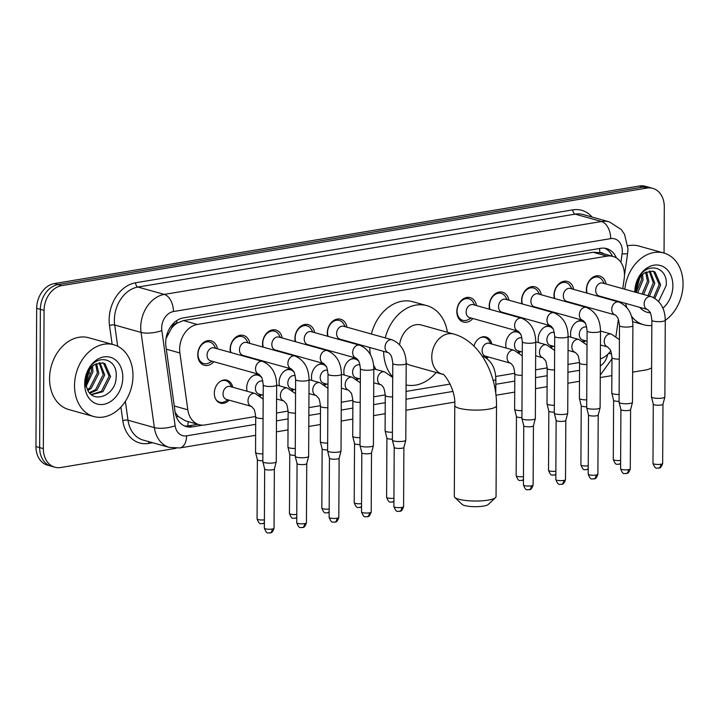 <?xml version="1.0" encoding="UTF-8"?>
<svg xmlns="http://www.w3.org/2000/svg" width="719" height="719" viewBox="0 0 719 719"><rect width="100%" height="100%" fill="white"/><g stroke="black" fill="none" stroke-linecap="round" stroke-linejoin="round"><path stroke-width="1.08" d="M229.136 400.159A11.926 9.122 -74.4 0 1 220.472 403.152A11.926 9.122 -74.4 0 1 214.325 393.23A11.926 9.122 -74.4 0 1 226.889 380.18A11.926 9.122 -74.4 0 1 232.749 387.235M261.518 394.758A11.926 9.122 -74.4 0 1 260.107 396.052M247.129 391.262A11.926 9.122 -74.4 0 1 246.707 387.829A11.926 9.122 -74.4 0 1 259.271 374.788A11.926 9.122 -74.4 0 1 259.82 374.959M293.909 389.356A11.926 9.122 -74.4 0 1 292.489 390.651M279.511 385.86A11.926 9.122 -74.4 0 1 279.098 382.427A11.926 9.122 -74.4 0 1 291.662 369.386A11.926 9.122 -74.4 0 1 292.202 369.557M326.291 383.955A11.926 9.122 -74.4 0 1 324.871 385.249M311.893 380.459A11.926 9.122 -74.4 0 1 311.48 377.026A11.926 9.122 -74.4 0 1 324.044 363.985A11.926 9.122 -74.4 0 1 324.593 364.165M358.673 378.562A11.926 9.122 -74.4 0 1 357.262 379.848M344.284 375.057A11.926 9.122 -74.4 0 1 343.862 371.624A11.926 9.122 -74.4 0 1 356.426 358.583A11.926 9.122 -74.4 0 1 356.975 358.763M488.219 356.957A11.926 9.122 -74.4 0 1 486.799 358.251M520.601 351.555A11.926 9.122 -74.4 0 1 519.181 352.849M506.203 348.059A11.926 9.122 -74.4 0 1 505.79 344.626A11.926 9.122 -74.4 0 1 518.354 331.585A11.926 9.122 -74.4 0 1 518.893 331.756M552.983 346.154A11.926 9.122 -74.4 0 1 551.572 347.448M538.585 342.657A11.926 9.122 -74.4 0 1 538.172 339.224A11.926 9.122 -74.4 0 1 550.736 326.183A11.926 9.122 -74.4 0 1 551.284 326.354M585.365 340.761A11.926 9.122 -74.4 0 1 583.954 342.046M570.976 337.256A11.926 9.122 -74.4 0 1 570.553 333.823A11.926 9.122 -74.4 0 1 583.118 320.782A11.926 9.122 -74.4 0 1 583.666 320.962M213.831 361.72A12.681 9.707 -74.4 0 1 204.286 365.261A12.681 9.707 -74.4 0 1 197.752 354.701A12.681 9.707 -74.4 0 1 211.116 340.824A12.681 9.707 -74.4 0 1 217.444 348.805M230.457 352.445A12.681 9.707 -74.4 0 1 230.143 349.308A12.681 9.707 -74.4 0 1 243.507 335.431A12.681 9.707 -74.4 0 1 249.826 343.403M262.839 347.043A12.681 9.707 -74.4 0 1 262.525 343.907A12.681 9.707 -74.4 0 1 275.889 330.03A12.681 9.707 -74.4 0 1 282.208 338.002M295.23 341.642A12.681 9.707 -74.4 0 1 294.907 338.505A12.681 9.707 -74.4 0 1 308.271 324.629A12.681 9.707 -74.4 0 1 314.598 332.6M327.612 336.24A12.681 9.707 -74.4 0 1 327.289 333.104A12.681 9.707 -74.4 0 1 340.653 319.227A12.681 9.707 -74.4 0 1 346.98 327.199M472.904 318.517A12.681 9.707 -74.4 0 1 463.369 322.058A12.681 9.707 -74.4 0 1 456.835 311.507A12.681 9.707 -74.4 0 1 470.199 297.63A12.681 9.707 -74.4 0 1 476.517 305.602M489.531 309.242A12.681 9.707 -74.4 0 1 489.217 306.105A12.681 9.707 -74.4 0 1 502.581 292.229A12.681 9.707 -74.4 0 1 508.899 300.2M521.922 303.84A12.681 9.707 -74.4 0 1 521.599 300.704A12.681 9.707 -74.4 0 1 534.963 286.827A12.681 9.707 -74.4 0 1 541.29 294.799M554.304 298.439A12.681 9.707 -74.4 0 1 553.99 295.302A12.681 9.707 -74.4 0 1 567.354 281.426A12.681 9.707 -74.4 0 1 573.672 289.398M586.686 293.037A12.681 9.707 -74.4 0 1 586.371 289.901A12.681 9.707 -74.4 0 1 599.736 276.024A12.681 9.707 -74.4 0 1 606.054 283.996M622.78 288.67L624.182 278.882A22.361 17.103 105.6 0 0 624.469 275.044A22.361 17.103 105.6 0 0 612.956 256.431A22.361 17.103 105.6 0 0 607.052 256.144L197.294 324.467A22.361 17.103 105.6 0 0 179.885 352.966L187.83 409.794A22.361 17.103 105.6 0 0 199.1 424.659A22.361 17.103 105.6 0 0 205.005 424.947L255.73 416.49M171.401 328.484A22.361 17.103 -74.4 0 1 177.117 323.101L176.811 323.146A7.451 5.698 105.6 0 0 171.401 328.484L166.008 338.541M175.175 412.454L178.24 416.463L185.214 420.777L199.1 424.659M603.681 253.843A7.451 5.698 105.6 0 0 599.772 252.621L612.956 256.431M599.466 252.675L593.148 252.252L183.39 320.584L177.117 323.101M615.94 336.348L618.367 319.407M620.767 302.726L620.856 302.07M600.365 358.862A22.361 17.103 105.6 0 0 610.665 350.971M276.518 413.021L288.112 411.088M308.9 407.628L320.494 405.687M341.282 402.227L352.885 400.294M373.664 396.825L385.267 394.893M406.055 391.424L450.184 384.063M495.724 376.468L514.804 373.287M535.592 369.827L547.186 367.885M567.974 364.425L579.577 362.484M473.947 346.118A11.926 9.122 -74.4 0 1 485.963 336.986A11.926 9.122 -74.4 0 1 491.823 344.033M176.11 448.288L60.773 467.521A22.361 17.103 -74.4 0 1 54.869 467.233A22.361 17.103 -74.4 0 1 43.347 448.62L44.075 310.392L40.372 309.359A22.361 17.103 -74.4 0 1 58.023 284.607L643.172 187.03A22.361 17.103 -74.4 0 1 649.077 187.326A22.361 17.103 -74.4 0 0 643.172 187.03L58.023 284.607A22.361 17.103 -74.4 0 0 40.372 309.359L39.653 447.586L40.372 309.359L36.678 308.325A22.361 17.103 -74.4 0 1 54.32 283.574L639.47 185.996A22.361 17.103 -74.4 0 1 645.374 186.284L652.771 188.36A22.361 17.103 -74.4 0 1 664.293 206.964L664.05 253.07M54.869 467.233L51.166 466.191A22.361 17.103 -74.4 0 1 39.653 447.586A22.361 17.103 -74.4 0 0 51.166 466.191L47.472 465.157A22.361 17.103 -74.4 0 1 35.95 446.553L36.678 308.325M616.417 257.968A22.361 17.103 105.6 0 0 606.611 248.594A22.361 17.103 105.6 0 0 600.707 248.298L183.336 317.897A22.361 17.103 105.6 0 0 165.936 346.396L175.068 411.744A22.361 17.103 105.6 0 0 186.338 426.61A22.361 17.103 105.6 0 0 192.243 426.897L202.767 425.145M604.724 248.208A22.361 17.103 -74.4 0 1 612.444 256.288M651.612 367.813A22.361 17.103 -74.4 0 1 645.914 369.943L632.648 372.154M44.075 310.392A22.361 17.103 -74.4 0 1 61.726 285.641L646.866 188.063A22.361 17.103 -74.4 0 1 652.771 188.36M611.869 375.624L600.266 377.556M197.86 424.309L188.54 425.864A22.361 17.103 -74.4 0 1 184.522 425.954M624.838 289.254A37.262 28.508 -74.4 0 1 663.853 253.016A37.262 28.508 -74.4 0 1 683.05 284.032A37.262 28.508 -74.4 0 1 665.273 320.341M627.849 245.781A37.262 28.508 -74.4 0 1 638.885 246.042L663.853 253.016M658.622 301.405L666.207 285.524C668.248 266.147 646.237 261.24 638.274 278.657L635.156 292.13M634.769 292.022A24.293 18.586 -74.4 0 1 653.975 265.185A24.293 18.586 -74.4 0 1 672.876 285.731A24.293 18.586 -74.4 0 1 662.873 308.181M650.246 312.81A24.293 18.586 -74.4 0 1 639.748 307.346M635.236 292.157L635.254 291.186C635.929 281.866 639.299 275.656 645.383 272.555A16.843 12.888 -74.4 0 0 635.991 289.82A16.843 12.888 -74.4 0 0 636.144 292.408M653.661 297.567L659.188 284.508L653.634 271.647L652.376 271.045M654.883 298.25L660.653 284.922L655.099 272.061L653.113 271.225L645.383 272.555M647.981 295.716L653.31 282.873L649.221 271.054M649.446 296.129L654.784 283.277L650.039 270.946M642.103 294.08L647.442 281.228L645.689 272.375M643.577 294.484L648.906 281.641L646.615 271.89M636.234 292.435L641.573 279.583L641.411 275.71M637.699 292.849L643.038 279.997L642.579 274.559M639.649 278.289L636.027 291.141M651.836 325.518A37.262 28.508 -74.4 0 1 643.793 324.799A37.262 28.508 -74.4 0 1 631.462 316.225M626.779 307.426A37.262 28.508 -74.4 0 1 625.62 303.4M74.524 385.51A37.262 28.508 -74.4 0 1 113.782 344.743A37.262 28.508 -74.4 0 1 132.979 375.758A37.262 28.508 -74.4 0 1 93.722 416.526A37.262 28.508 -74.4 0 1 74.524 385.51M93.722 416.526L68.754 409.542A37.262 28.508 -74.4 0 1 49.557 378.527A37.262 28.508 -74.4 0 1 88.814 337.768L113.782 344.743M85.912 381.546A16.843 12.888 -74.4 0 0 86.55 386.57C90.657 405.471 115.984 396.313 116.136 377.25C118.177 357.873 96.166 352.966 88.203 370.384L85.076 383.101L85.345 387.002L85.175 382.912C85.858 373.592 89.228 367.382 95.312 364.281A16.843 12.888 -74.4 0 0 85.912 381.546A26.082 8.322 -8 0 0 86.415 382.068M122.805 377.457A24.293 18.586 -74.4 0 1 103.626 404.348A24.293 18.586 -74.4 0 1 84.689 383.811A24.293 18.586 -74.4 0 1 103.878 356.921A24.293 18.586 -74.4 0 1 122.805 377.457M91.304 394.506L101.451 391.307L109.117 376.235L103.563 363.374L102.296 362.771M91.547 394.704L102.925 391.711L110.582 376.648L105.028 363.787L103.042 362.951L95.312 364.281M89.489 392.655L95.582 389.662L103.239 374.599L99.15 362.78M89.983 393.239L97.047 390.075L104.713 375.003L99.968 362.664M87.565 389.482L89.713 388.026L97.371 372.954L95.618 364.102M88.024 390.417L91.178 388.431L98.836 373.368L96.544 363.616M86.082 384.252L91.493 371.31L91.34 367.436M86.379 385.86L92.967 371.723L92.508 366.286M89.578 370.015L85.947 382.868M495.517 497.62L488.21 504.495A13.418 2.912 -179.7 0 1 483.456 506.104A13.418 2.912 -179.7 0 1 462.056 504.361L454.821 497.404A20.869 4.53 0.3 0 0 488.12 500.118A20.869 4.53 0.3 0 0 495.517 497.62A20.869 4.53 0.3 0 0 496.047 496.613L496.523 405.669A20.869 4.53 -179.7 0 1 488.596 409.183A20.869 4.53 -179.7 0 1 466.55 409.596A20.869 4.53 -179.7 0 1 454.785 405.453L454.309 496.398A20.869 4.53 0.3 0 0 454.821 497.404M406.199 363.293A20.869 15.962 105.6 0 0 410.154 365.207L442.482 374.24A20.869 15.962 105.6 0 1 431.768 356.885A20.869 15.962 105.6 0 1 448.243 333.787A20.869 15.962 105.6 0 1 453.761 334.056L421.388 325.015A20.869 15.962 105.6 0 0 399.62 344.689M385.249 337.894A40.992 31.357 -74.4 0 1 426.807 305.629A40.992 31.357 -74.4 0 1 447.389 332.277M371.381 334.02A40.992 31.357 -74.4 0 1 412.94 301.755L426.807 305.629M436.145 372.478A40.992 31.357 -74.4 0 1 406.082 384.926M392.709 376.999A40.992 31.357 -74.4 0 1 383.631 351.375M376.019 369.476A40.992 31.357 -74.4 0 1 373.61 365.162M370.384 354.647A40.992 31.357 -74.4 0 1 369.755 347.502M604.373 283.529L602.711 280.689A11.18 8.556 105.6 0 0 598.406 277.219A11.18 8.556 105.6 0 0 586.623 289.442A11.18 8.556 105.6 0 0 587.162 293.172M602.747 283.07A6.705 5.132 105.6 0 0 595.683 290.413A6.705 5.132 105.6 0 0 599.134 295.994L647.594 309.538A6.705 5.132 105.6 0 1 644.134 303.957A6.705 5.132 105.6 0 1 649.104 296.596A6.705 5.132 105.6 0 1 651.207 296.614L602.747 283.07M651.863 320.18A6.705 1.456 -179.7 0 0 655.458 321.492A6.705 1.456 -179.7 0 0 662.388 321.429A6.705 1.456 -179.7 0 0 662.729 321.375A6.705 1.456 -179.7 0 0 665.273 320.252L664.877 396.933A6.705 1.456 -179.7 0 1 664.868 397.014A6.705 1.456 -179.7 0 1 662.325 398.056A6.705 1.456 -179.7 0 1 652.906 397.769A6.705 1.456 -179.7 0 1 651.468 396.942A6.705 1.456 -179.7 0 1 651.459 396.861L651.863 320.18C651.162 314.904 650.47 312.163 649.787 311.956L647.594 309.538M662.666 463.413C660.536 469.687 658.586 467.602 658.613 468.168A4.844 2.939 -99.5 0 0 660.824 464.231A4.844 1.052 -179.7 0 0 662.666 463.413L662.972 404.222A4.844 1.052 -179.7 0 1 662.963 404.258A4.844 1.052 -179.7 0 1 661.138 405.013A4.844 1.052 -179.7 0 1 654.326 404.806A4.844 1.052 -179.7 0 1 653.292 404.204A4.844 1.052 -179.7 0 1 653.283 404.141M571.991 288.93L570.32 286.09A11.18 8.556 105.6 0 0 566.024 282.621A11.18 8.556 105.6 0 0 554.241 294.844A11.18 8.556 105.6 0 0 554.771 298.574M570.365 288.472A6.705 5.132 105.6 0 0 563.301 295.815A6.705 5.132 105.6 0 0 566.752 301.396L615.203 314.94A6.705 5.132 105.6 0 1 611.752 309.359A6.705 5.132 105.6 0 1 616.713 301.998A6.705 5.132 105.6 0 1 618.816 302.016L570.365 288.472M619.472 325.581A6.705 1.456 -179.7 0 0 623.067 326.893A6.705 1.456 -179.7 0 0 630.006 326.83A6.705 1.456 -179.7 0 0 630.347 326.777A6.705 1.456 -179.7 0 0 632.891 325.653L632.486 402.334A6.705 1.456 -179.7 0 1 632.477 402.415A6.705 1.456 -179.7 0 1 629.943 403.458A6.705 1.456 -179.7 0 1 620.524 403.17A6.705 1.456 -179.7 0 1 619.086 402.343A6.705 1.456 -179.7 0 1 619.077 402.263L619.472 325.581C618.358 316.054 616.965 317.385 616.183 315.686L615.203 314.94M628.442 469.633A4.844 1.052 -179.7 0 0 630.275 468.815L630.59 409.623A4.844 1.052 -179.7 0 1 630.581 409.65A4.844 1.052 -179.7 0 1 628.748 410.414A4.844 1.052 -179.7 0 1 621.944 410.207A4.844 1.052 -179.7 0 1 620.91 409.605A4.844 1.052 -179.7 0 1 620.901 409.542L620.587 468.77C623.418 475.951 624.443 472.787 626.231 473.569A4.844 2.939 -99.5 0 0 628.442 469.633A4.844 1.052 -179.7 0 1 623.319 469.732A4.844 1.052 -179.7 0 1 620.587 468.77M539.61 294.332L537.938 291.492A11.18 8.556 105.6 0 0 533.633 288.013A11.18 8.556 105.6 0 0 521.859 300.245A11.18 8.556 105.6 0 0 522.389 303.966M537.983 293.873A6.705 5.132 105.6 0 0 530.91 301.216A6.705 5.132 105.6 0 0 534.37 306.797L582.821 320.341A6.705 5.132 105.6 0 1 579.37 314.76A6.705 5.132 105.6 0 1 584.331 307.399A6.705 5.132 105.6 0 1 586.434 307.417L537.983 293.873M587.09 330.983A6.705 1.456 -179.7 0 0 590.685 332.286A6.705 1.456 -179.7 0 0 597.624 332.232A6.705 1.456 -179.7 0 0 597.956 332.178A6.705 1.456 -179.7 0 0 600.509 331.046L600.104 407.727A6.705 1.456 -179.7 0 1 600.095 407.808A6.705 1.456 -179.7 0 1 597.561 408.859A6.705 1.456 -179.7 0 1 588.133 408.572A6.705 1.456 -179.7 0 1 586.704 407.745A6.705 1.456 -179.7 0 1 586.686 407.664L587.09 330.983C585.976 321.447 584.574 322.786 583.792 321.087L582.821 320.341M598.208 414.998A4.844 1.052 -179.7 0 1 598.199 415.052A4.844 1.052 -179.7 0 1 596.366 415.807A4.844 1.052 -179.7 0 1 589.562 415.609A4.844 1.052 -179.7 0 1 588.519 415.007A4.844 1.052 -179.7 0 1 588.519 414.944L588.205 474.163C591.036 481.353 592.052 478.189 593.849 478.971A4.844 2.939 -99.5 0 0 596.051 475.034A4.844 1.052 -179.7 0 1 590.937 475.124A4.844 1.052 -179.7 0 1 588.205 474.163M507.219 299.733L505.556 296.884A11.18 8.556 105.6 0 0 501.251 293.415A11.18 8.556 105.6 0 0 489.468 305.647A11.18 8.556 105.6 0 0 490.007 309.368M505.592 299.275A6.705 5.132 105.6 0 0 498.528 306.609A6.705 5.132 105.6 0 0 501.988 312.199L550.439 325.743A6.705 5.132 105.6 0 1 546.979 320.153A6.705 5.132 105.6 0 1 551.949 312.801A6.705 5.132 105.6 0 1 554.052 312.819L505.592 299.275M554.709 336.384A6.705 1.456 -179.7 0 0 558.304 337.687A6.705 1.456 -179.7 0 0 565.233 337.633A6.705 1.456 -179.7 0 0 565.574 337.579A6.705 1.456 -179.7 0 0 568.127 336.447L567.722 413.128A6.705 1.456 -179.7 0 1 567.713 413.209A6.705 1.456 -179.7 0 1 565.17 414.261A6.705 1.456 -179.7 0 1 555.751 413.973A6.705 1.456 -179.7 0 1 554.313 413.146A6.705 1.456 -179.7 0 1 554.304 413.057L554.709 336.384C553.594 326.848 552.192 328.188 551.41 326.489L550.439 325.743M565.817 420.399A4.844 1.052 -179.7 0 1 565.808 420.453A4.844 1.052 -179.7 0 1 563.984 421.208A4.844 1.052 -179.7 0 1 557.171 421.001A4.844 1.052 -179.7 0 1 556.138 420.408A4.844 1.052 -179.7 0 1 556.129 420.345M474.837 305.135L473.165 302.286A11.18 8.556 105.6 0 0 468.869 298.816A11.18 8.556 105.6 0 0 457.086 311.048A11.18 8.556 105.6 0 0 462.847 320.35A11.18 8.556 105.6 0 0 468.321 319.613L471.224 318.05M473.21 304.676A6.705 5.132 105.6 0 0 466.146 312.01A6.705 5.132 105.6 0 0 469.597 317.6L518.057 331.144A6.705 5.132 105.6 0 1 514.597 325.554A6.705 5.132 105.6 0 1 519.567 318.202A6.705 5.132 105.6 0 1 521.661 318.22L473.21 304.676M522.327 341.777A6.705 1.456 -179.7 0 0 525.913 343.089A6.705 1.456 -179.7 0 0 532.851 343.035A6.705 1.456 -179.7 0 0 533.192 342.981A6.705 1.456 -179.7 0 0 535.736 341.849L535.34 418.53A6.705 1.456 -179.7 0 1 535.322 418.611A6.705 1.456 -179.7 0 1 532.788 419.662A6.705 1.456 -179.7 0 1 523.369 419.375A6.705 1.456 -179.7 0 1 521.931 418.539A6.705 1.456 -179.7 0 1 521.922 418.458L522.327 341.777C521.617 336.51 520.933 333.769 520.25 333.553L518.048 331.135M533.435 425.801A4.844 1.052 -179.7 0 1 533.426 425.855A4.844 1.052 -179.7 0 1 531.593 426.61A4.844 1.052 -179.7 0 1 524.789 426.403A4.844 1.052 -179.7 0 1 523.756 425.801A4.844 1.052 -179.7 0 1 523.747 425.747M345.3 326.732L343.628 323.892A11.18 8.556 105.6 0 0 339.323 320.422A11.18 8.556 105.6 0 0 327.549 332.645A11.18 8.556 105.6 0 0 328.08 336.375M343.673 326.273A6.705 5.132 105.6 0 0 336.609 333.616A6.705 5.132 105.6 0 0 340.06 339.197L388.512 352.741A6.705 5.132 105.6 0 1 385.06 347.16A6.705 5.132 105.6 0 1 390.022 339.799A6.705 5.132 105.6 0 1 392.125 339.817L343.673 326.273M392.781 363.383A6.705 1.456 -179.7 0 0 396.376 364.695A6.705 1.456 -179.7 0 0 403.314 364.632A6.705 1.456 -179.7 0 0 403.656 364.578A6.705 1.456 -179.7 0 0 406.199 363.454L405.795 440.136A6.705 1.456 -179.7 0 1 405.786 440.217A6.705 1.456 -179.7 0 1 403.251 441.259A6.705 1.456 -179.7 0 1 393.832 440.972A6.705 1.456 -179.7 0 1 392.394 440.145A6.705 1.456 -179.7 0 1 392.385 440.064L392.781 363.383C391.666 353.856 390.273 355.186 389.491 353.487L388.512 352.741M403.898 447.398A4.844 1.052 -179.7 0 1 403.889 447.461A4.844 1.052 -179.7 0 1 402.056 448.216A4.844 1.052 -179.7 0 1 395.252 448.009A4.844 1.052 -179.7 0 1 394.219 447.407A4.844 1.052 -179.7 0 1 394.21 447.344M312.909 332.133L311.246 329.293A11.18 8.556 105.6 0 0 306.941 325.815A11.18 8.556 105.6 0 0 295.167 338.047A11.18 8.556 105.6 0 0 295.698 341.768M311.291 331.675A6.705 5.132 105.6 0 0 304.218 339.017A6.705 5.132 105.6 0 0 307.678 344.599L356.13 358.143A6.705 5.132 105.6 0 1 352.678 352.562A6.705 5.132 105.6 0 1 357.64 345.201A6.705 5.132 105.6 0 1 359.743 345.219L311.291 331.675M360.399 368.784A6.705 1.456 -179.7 0 0 363.994 370.087A6.705 1.456 -179.7 0 0 370.932 370.033A6.705 1.456 -179.7 0 0 371.265 369.979A6.705 1.456 -179.7 0 0 373.817 368.856L373.413 445.528A6.705 1.456 -179.7 0 1 373.404 445.609A6.705 1.456 -179.7 0 1 370.869 446.661A6.705 1.456 -179.7 0 1 361.441 446.373A6.705 1.456 -179.7 0 1 360.003 445.546A6.705 1.456 -179.7 0 1 359.994 445.465L360.399 368.784C359.284 359.248 357.882 360.587 357.1 358.889L356.13 358.143M371.507 452.799A4.844 1.052 -179.7 0 1 371.507 452.853A4.844 1.052 -179.7 0 1 369.674 453.617A4.844 1.052 -179.7 0 1 362.87 453.41A4.844 1.052 -179.7 0 1 361.828 452.808A4.844 1.052 -179.7 0 1 361.819 452.745M280.527 337.535L278.864 334.686A11.18 8.556 105.6 0 0 274.559 331.216A11.18 8.556 105.6 0 0 262.777 343.448A11.18 8.556 105.6 0 0 263.316 347.169M278.9 337.076A6.705 5.132 105.6 0 0 271.836 344.419A6.705 5.132 105.6 0 0 275.287 350L323.748 363.544A6.705 5.132 105.6 0 1 320.288 357.963A6.705 5.132 105.6 0 1 325.258 350.602A6.705 5.132 105.6 0 1 327.361 350.62L278.9 337.076M328.017 374.186A6.705 1.456 -179.7 0 0 331.612 375.489A6.705 1.456 -179.7 0 0 338.541 375.435A6.705 1.456 -179.7 0 0 338.883 375.381A6.705 1.456 -179.7 0 0 341.426 374.248L341.031 450.93A6.705 1.456 -179.7 0 1 341.022 451.011A6.705 1.456 -179.7 0 1 338.478 452.062A6.705 1.456 -179.7 0 1 329.059 451.775A6.705 1.456 -179.7 0 1 327.621 450.948A6.705 1.456 -179.7 0 1 327.612 450.867L328.017 374.186C327.316 368.91 326.624 366.169 325.941 365.953L323.748 363.544M339.125 458.201A4.844 1.052 -179.7 0 1 339.116 458.255A4.844 1.052 -179.7 0 1 337.292 459.01A4.844 1.052 -179.7 0 1 330.479 458.803A4.844 1.052 -179.7 0 1 329.446 458.21A4.844 1.052 -179.7 0 1 329.437 458.147M248.145 342.936L246.473 340.087A11.18 8.556 105.6 0 0 242.177 336.618A11.18 8.556 105.6 0 0 230.395 348.85A11.18 8.556 105.6 0 0 230.925 352.571M246.518 342.478A6.705 5.132 105.6 0 0 239.454 349.811A6.705 5.132 105.6 0 0 242.905 355.402L291.357 368.946A6.705 5.132 105.6 0 1 287.906 363.356A6.705 5.132 105.6 0 1 292.867 356.004A6.705 5.132 105.6 0 1 294.97 356.022L246.518 342.478M295.626 379.578A6.705 1.456 -179.7 0 0 299.221 380.89A6.705 1.456 -179.7 0 0 306.159 380.836A6.705 1.456 -179.7 0 0 306.501 380.782A6.705 1.456 -179.7 0 0 309.044 379.65L308.64 456.331A6.705 1.456 -179.7 0 1 308.631 456.412A6.705 1.456 -179.7 0 1 306.096 457.464A6.705 1.456 -179.7 0 1 296.677 457.176A6.705 1.456 -179.7 0 1 295.239 456.34A6.705 1.456 -179.7 0 1 295.23 456.259L295.626 379.578C294.925 374.311 294.233 371.57 293.559 371.355L291.357 368.946M306.429 522.821C304.308 529.094 302.348 527.009 302.384 527.575A4.844 2.939 -99.5 0 0 304.595 523.63A4.844 1.052 -179.7 0 0 306.429 522.821L306.743 463.629A4.844 1.052 -179.7 0 1 306.734 463.656A4.844 1.052 -179.7 0 1 304.901 464.411A4.844 1.052 -179.7 0 1 298.097 464.204A4.844 1.052 -179.7 0 1 297.064 463.602A4.844 1.052 -179.7 0 1 297.055 463.548M215.763 348.329L214.091 345.488A11.18 8.556 105.6 0 0 209.786 342.019A11.18 8.556 105.6 0 0 198.013 354.251A11.18 8.556 105.6 0 0 203.774 363.553A11.18 8.556 105.6 0 0 209.247 362.816L212.15 361.253M214.136 347.879A6.705 5.132 105.6 0 0 207.063 355.213A6.705 5.132 105.6 0 0 210.523 360.794L258.975 374.338A6.705 5.132 105.6 0 1 255.524 368.757A6.705 5.132 105.6 0 1 260.485 361.405A6.705 5.132 105.6 0 1 262.588 361.423L214.136 347.879M263.244 384.98A6.705 1.456 -179.7 0 0 266.839 386.292A6.705 1.456 -179.7 0 0 273.777 386.229A6.705 1.456 -179.7 0 0 274.11 386.184A6.705 1.456 -179.7 0 0 276.662 385.051L276.258 461.733A6.705 1.456 -179.7 0 1 276.249 461.814A6.705 1.456 -179.7 0 1 273.714 462.865A6.705 1.456 -179.7 0 1 264.286 462.578A6.705 1.456 -179.7 0 1 262.857 461.742A6.705 1.456 -179.7 0 1 262.839 461.661L263.244 384.98C262.543 379.713 261.851 376.963 261.177 376.756L258.975 374.338M272.204 529.031A4.844 1.052 -179.7 0 0 274.047 528.222L274.361 469.031A4.844 1.052 -179.7 0 1 274.352 469.058A4.844 1.052 -179.7 0 1 272.519 469.813A4.844 1.052 -179.7 0 1 265.715 469.606A4.844 1.052 -179.7 0 1 264.673 469.004A4.844 1.052 -179.7 0 1 264.673 468.95L264.358 528.168C267.189 535.358 268.205 532.186 270.002 532.977A4.844 2.939 -99.5 0 0 272.204 529.031A4.844 1.052 -179.7 0 1 267.091 529.13A4.844 1.052 -179.7 0 1 264.358 528.168M585.392 323.433A11.18 8.556 105.6 0 0 581.995 321.24A11.18 8.556 105.6 0 0 576.89 321.788M586.686 327.199L586.345 327.1A6.705 5.132 105.6 0 0 579.271 334.434A6.705 5.132 105.6 0 0 582.732 340.015L587.037 341.219M619.113 394.479A6.705 1.456 -179.7 0 1 613.226 393.904A6.705 1.456 -179.7 0 1 611.788 393.077A6.705 1.456 -179.7 0 1 611.779 392.996L611.968 357.64C611.267 352.364 610.575 349.623 609.892 349.416L607.699 346.998A6.705 5.132 105.6 0 1 604.239 341.417A6.705 5.132 105.6 0 1 609.209 334.056A6.705 5.132 105.6 0 1 611.312 334.074L600.509 331.055C600.221 319.29 595.53 311.408 586.434 307.417M619.077 401.355A4.844 1.052 -179.7 0 1 614.646 400.941A4.844 1.052 -179.7 0 1 613.613 400.339A4.844 1.052 -179.7 0 1 613.604 400.276M553.001 328.835A11.18 8.556 105.6 0 0 549.613 326.642A11.18 8.556 105.6 0 0 544.508 327.19M554.304 332.6L553.954 332.502A6.705 5.132 105.6 0 0 546.889 339.835A6.705 5.132 105.6 0 0 550.341 345.417L554.655 346.621M586.731 399.881A6.705 1.456 -179.7 0 1 580.844 399.306A6.705 1.456 -179.7 0 1 579.406 398.479A6.705 1.456 -179.7 0 1 579.397 398.398L579.577 363.041C578.876 357.765 578.184 355.024 577.51 354.809L575.308 352.4A6.705 5.132 105.6 0 1 571.857 346.819A6.705 5.132 105.6 0 1 576.818 339.458A6.705 5.132 105.6 0 1 578.921 339.476L568.127 336.456C567.839 324.682 563.148 316.809 554.052 312.819M586.695 406.756A4.844 1.052 -179.7 0 1 582.264 406.343A4.844 1.052 -179.7 0 1 581.231 405.741A4.844 1.052 -179.7 0 1 581.222 405.678L580.907 464.896C583.738 472.086 584.763 468.923 586.551 469.705A4.844 2.939 -99.5 0 0 588.232 468.258M520.619 334.236A11.18 8.556 105.6 0 0 517.231 332.043A11.18 8.556 105.6 0 0 512.126 332.582M521.922 337.993L521.572 337.903A6.705 5.132 105.6 0 0 514.507 345.237A6.705 5.132 105.6 0 0 517.959 350.818L522.273 352.022M554.349 405.282A6.705 1.456 -179.7 0 1 548.453 404.707A6.705 1.456 -179.7 0 1 547.024 403.88A6.705 1.456 -179.7 0 1 547.006 403.799L547.195 368.434C546.494 363.167 545.802 360.426 545.119 360.21L542.926 357.801A6.705 5.132 105.6 0 1 539.475 352.211A6.705 5.132 105.6 0 1 544.436 344.859A6.705 5.132 105.6 0 1 546.539 344.877L535.736 341.858C535.457 330.084 530.766 322.211 521.661 318.22M554.313 412.149A4.844 1.052 -179.7 0 1 549.882 411.735A4.844 1.052 -179.7 0 1 548.84 411.142A4.844 1.052 -179.7 0 1 548.84 411.079L548.525 470.298C551.356 477.488 552.372 474.324 554.169 475.106A4.844 2.939 -99.5 0 0 555.85 473.659M490.816 343.754L489.145 340.914A11.18 8.556 105.6 0 0 484.84 337.445A11.18 8.556 105.6 0 0 479.744 337.984M489.19 343.296A6.705 5.132 105.6 0 0 482.116 350.638A6.705 5.132 105.6 0 0 485.577 356.22L510.544 363.194A6.705 5.132 105.6 0 1 507.084 357.613A6.705 5.132 105.6 0 1 512.054 350.261A6.705 5.132 105.6 0 1 514.157 350.279L489.19 343.296M521.958 410.684A6.705 1.456 -179.7 0 1 516.071 410.109A6.705 1.456 -179.7 0 1 514.633 409.273A6.705 1.456 -179.7 0 1 514.624 409.192L514.813 373.835C513.69 364.308 512.296 365.647 511.515 363.949L510.544 363.194M521.922 417.55A4.844 1.052 -179.7 0 1 517.491 417.137A4.844 1.052 -179.7 0 1 516.458 416.544A4.844 1.052 -179.7 0 1 516.449 416.481M358.691 361.244A11.18 8.556 105.6 0 0 355.303 359.042A11.18 8.556 105.6 0 0 350.198 359.59M359.994 365L359.644 364.901A6.705 5.132 105.6 0 0 352.58 372.235A6.705 5.132 105.6 0 0 356.04 377.817L360.345 379.021M392.421 432.281A6.705 1.456 -179.7 0 1 386.534 431.706A6.705 1.456 -179.7 0 1 385.096 430.879A6.705 1.456 -179.7 0 1 385.087 430.798L385.276 395.441C384.153 385.914 382.76 387.244 381.978 385.546L381.007 384.8A6.705 5.132 105.6 0 1 377.547 379.219A6.705 5.132 105.6 0 1 382.517 371.858A6.705 5.132 105.6 0 1 384.611 371.876L373.817 368.856C373.529 357.091 368.838 349.209 359.743 345.219M392.385 439.156A4.844 1.052 -179.7 0 1 387.954 438.743A4.844 1.052 -179.7 0 1 386.921 438.141A4.844 1.052 -179.7 0 1 386.912 438.078L386.606 497.305C389.428 504.495 390.453 501.323 392.241 502.105A4.844 2.939 -99.5 0 0 393.931 500.658M326.309 366.636A11.18 8.556 105.6 0 0 322.921 364.443A11.18 8.556 105.6 0 0 317.816 364.991M327.612 370.402L327.262 370.303A6.705 5.132 105.6 0 0 320.198 377.637A6.705 5.132 105.6 0 0 323.649 383.218L327.963 384.422M360.039 437.682A6.705 1.456 -179.7 0 1 354.152 437.107A6.705 1.456 -179.7 0 1 352.714 436.28A6.705 1.456 -179.7 0 1 352.705 436.199L352.885 400.843C352.184 395.567 351.492 392.826 350.818 392.619L348.616 390.201A6.705 5.132 105.6 0 1 345.165 384.62A6.705 5.132 105.6 0 1 350.126 377.259A6.705 5.132 105.6 0 1 352.229 377.277L341.426 374.257C341.148 362.484 336.456 354.611 327.361 350.62M360.003 444.558A4.844 1.052 -179.7 0 1 355.572 444.144A4.844 1.052 -179.7 0 1 354.539 443.542A4.844 1.052 -179.7 0 1 354.53 443.479M293.927 372.038A11.18 8.556 105.6 0 0 290.53 369.845A11.18 8.556 105.6 0 0 285.434 370.384M295.23 375.794L294.88 375.704A6.705 5.132 105.6 0 0 287.816 383.038A6.705 5.132 105.6 0 0 291.267 388.62L295.572 389.824M327.657 443.084A6.705 1.456 -179.7 0 1 321.761 442.509A6.705 1.456 -179.7 0 1 320.323 441.682A6.705 1.456 -179.7 0 1 320.315 441.601L320.503 406.244C319.802 400.968 319.11 398.227 318.427 398.011L316.234 395.603A6.705 5.132 105.6 0 1 312.783 390.013A6.705 5.132 105.6 0 1 317.744 382.661A6.705 5.132 105.6 0 1 319.847 382.679L309.044 379.659M327.621 449.95A4.844 1.052 -179.7 0 1 323.191 449.546A4.844 1.052 -179.7 0 1 322.148 448.944A4.844 1.052 -179.7 0 1 322.139 448.881M261.545 377.439A11.18 8.556 105.6 0 0 258.148 375.246A11.18 8.556 105.6 0 0 253.043 375.785M262.839 381.196L262.498 381.097A6.705 5.132 105.6 0 0 255.425 388.44A6.705 5.132 105.6 0 0 258.885 394.021L263.19 395.225M295.266 448.485A6.705 1.456 -179.7 0 1 289.38 447.91A6.705 1.456 -179.7 0 1 287.942 447.074A6.705 1.456 -179.7 0 1 287.933 446.993L288.121 411.636C287.42 406.37 286.728 403.629 286.045 403.413L283.852 401.004A6.705 5.132 105.6 0 1 280.392 395.414A6.705 5.132 105.6 0 1 285.362 388.062A6.705 5.132 105.6 0 1 287.456 388.08L276.662 385.06C276.375 373.287 271.683 365.414 262.588 361.423M295.23 455.352A4.844 1.052 -179.7 0 1 290.8 454.938A4.844 1.052 -179.7 0 1 289.766 454.345A4.844 1.052 -179.7 0 1 289.757 454.282M231.734 386.957L230.071 384.117A11.18 8.556 105.6 0 0 225.766 380.648A11.18 8.556 105.6 0 0 220.661 381.187M230.107 386.498A6.705 5.132 105.6 0 0 223.043 393.841A6.705 5.132 105.6 0 0 226.494 399.422L251.461 406.397A6.705 5.132 105.6 0 1 248.01 400.816A6.705 5.132 105.6 0 1 252.971 393.464A6.705 5.132 105.6 0 1 255.074 393.482L230.107 386.498M262.884 453.887A6.705 1.456 -179.7 0 1 256.998 453.312A6.705 1.456 -179.7 0 1 255.56 452.476A6.705 1.456 -179.7 0 1 255.551 452.395L255.73 417.038C255.029 411.762 254.337 409.021 253.663 408.814L251.461 406.397M262.848 460.753A4.844 1.052 -179.7 0 1 258.418 460.34A4.844 1.052 -179.7 0 1 257.384 459.738A4.844 1.052 -179.7 0 1 257.375 459.684M215.664 399.063A11.18 8.556 105.6 0 0 219.744 402.182A11.18 8.556 105.6 0 0 225.227 401.445L228.121 399.872M167.105 333.949A22.361 7.136 -8 0 0 168.174 333.634M599.772 252.621A22.361 13.562 -99.5 0 0 599.556 248.495M187.677 425.981A22.361 13.562 -99.5 0 0 188.207 421.613M176.407 416.939A22.361 7.136 -8 0 0 178.24 416.463M176.811 323.146A22.361 13.562 -99.5 0 0 176.73 320.602M593.148 252.252L607.052 256.144M174.259 406.001L187.83 409.794M166.323 349.173L179.885 352.966M183.39 320.584L197.294 324.467M88.967 370.609L89.345 373.314M54.32 283.574L61.726 285.641M639.47 185.996L646.866 188.063M35.95 446.553L43.347 448.62M620.892 262.318L622.115 253.798A14.91 11.405 105.6 0 0 622.303 251.237A14.91 11.405 105.6 0 0 610.692 238.636L173.441 311.552A14.91 11.405 105.6 0 0 161.667 328.053A14.91 11.405 105.6 0 0 161.838 330.551L175.139 425.738A14.91 11.405 105.6 0 0 186.589 435.84L255.694 424.318M175.139 425.738A14.91 4.754 -8 0 1 154.36 427.598L128.009 420.229A29.812 22.801 105.6 0 0 143.036 440.046L169.387 447.416A29.812 22.801 -74.4 0 1 154.36 427.598L141.059 332.412A29.812 22.801 -74.4 0 1 140.735 327.415A29.812 22.801 -74.4 0 1 164.265 294.413L601.515 221.506A29.812 22.801 -74.4 0 1 609.388 221.892L583.037 214.523A29.812 22.801 105.6 0 0 575.164 214.136L137.913 287.052A29.812 22.801 105.6 0 0 114.375 320.054A29.812 22.801 105.6 0 0 114.707 325.042L117.673 346.243M112.137 344.284L109.513 325.509A33.541 25.659 -74.4 0 1 135.621 282.765L572.872 209.849A3.73 2.256 -99.5 0 0 575.164 214.136L601.515 221.506A14.91 9.041 80.5 0 1 610.692 238.636M109.513 325.509A3.73 1.186 172 0 1 114.707 325.042L141.059 332.412A14.91 4.754 -8 0 0 161.838 330.551M572.872 209.849A33.541 25.659 -74.4 0 1 592.043 217.039M152.68 442.742L148.581 443.425A33.541 25.659 -74.4 0 1 122.814 420.696L120.909 407.053M173.441 311.552A14.91 9.041 80.5 0 0 164.265 294.413L137.913 287.052A3.73 2.256 -99.5 0 1 135.621 282.765M125.367 401.319L128.009 420.229A3.73 1.186 172 0 0 122.814 420.696M276.473 420.849L288.076 418.916M308.855 415.447L320.467 413.515M341.246 410.046L352.849 408.113M373.628 404.644L385.231 402.712M406.01 399.252L452.889 391.433M495.813 384.27L514.777 381.115M535.547 377.646L547.159 375.713M567.938 372.244L579.541 370.312M600.32 365.917A14.91 11.405 105.6 0 0 607.645 354.44M148.905 441.691A3.73 2.256 -99.5 0 0 148.581 443.425M186.589 435.84A14.91 9.041 80.5 0 1 179.795 447.955L255.64 435.31M608.472 353.622A14.91 1.618 8.2 0 0 611.51 353.622M622.115 253.798A14.91 1.618 8.2 0 0 627.624 253.331L624.469 275.287M188.54 425.864L192.243 426.897M660.824 464.231A4.844 1.052 -179.7 0 1 655.71 464.33A4.844 1.052 -179.7 0 1 652.978 463.369L653.283 404.177M593.849 478.971C593.813 478.405 595.772 480.49 597.893 474.216A4.844 1.052 -179.7 0 1 596.051 475.034M555.823 479.564C558.645 486.754 559.67 483.581 561.458 484.372C561.431 483.806 563.381 485.891 565.511 479.618A4.844 1.052 -179.7 0 1 563.669 480.436A4.844 1.052 -179.7 0 1 558.555 480.526A4.844 1.052 -179.7 0 1 555.823 479.564L556.129 420.372L554.313 413.146M561.458 484.372A4.844 2.939 -99.5 0 0 563.669 480.436M523.432 484.966C526.263 492.156 527.288 488.983 529.076 489.774C529.04 489.208 530.999 491.293 533.121 485.019A4.844 1.052 -179.7 0 1 531.287 485.828A4.844 1.052 -179.7 0 1 526.164 485.927A4.844 1.052 -179.7 0 1 523.432 484.966L523.747 425.774L521.931 418.539M529.076 489.774A4.844 2.939 -99.5 0 0 531.287 485.828M393.895 506.571C396.726 513.752 397.742 510.589 399.539 511.371C399.503 510.805 401.463 512.89 403.584 506.616A4.844 1.052 -179.7 0 1 401.75 507.434A4.844 1.052 -179.7 0 1 396.627 507.533A4.844 1.052 -179.7 0 1 393.895 506.571L394.21 447.38M399.539 511.371A4.844 2.939 -99.5 0 0 401.75 507.434M361.513 511.964C364.335 519.154 365.36 515.99 367.157 516.772C367.121 516.206 369.072 518.291 371.202 512.018A4.844 1.052 -179.7 0 1 369.359 512.836A4.844 1.052 -179.7 0 1 364.245 512.926A4.844 1.052 -179.7 0 1 361.513 511.964L361.819 452.772L360.003 445.546M367.157 516.772A4.844 2.939 -99.5 0 0 369.359 512.836M329.131 517.365C331.953 524.555 332.978 521.392 334.766 522.174C334.739 521.608 336.69 523.693 338.82 517.419A4.844 1.052 -179.7 0 1 336.977 518.237A4.844 1.052 -179.7 0 1 331.863 518.327A4.844 1.052 -179.7 0 1 329.131 517.365L329.437 458.174M334.766 522.174A4.844 2.939 -99.5 0 0 336.977 518.237M304.595 523.63A4.844 1.052 -179.7 0 1 299.472 523.729A4.844 1.052 -179.7 0 1 296.74 522.767L297.055 463.575M620.614 463.692L618.933 464.303A4.844 2.939 -99.5 0 0 620.623 462.856M619.302 359.123A6.705 1.456 -179.7 0 1 611.968 357.64M620.632 460.439A4.844 1.052 -179.7 0 1 615.752 460.43A4.844 1.052 -179.7 0 1 613.298 459.504L613.604 400.312M586.92 364.524A6.705 1.456 -179.7 0 1 579.577 363.041M588.25 465.84A4.844 1.052 -179.7 0 1 583.37 465.831A4.844 1.052 -179.7 0 1 580.907 464.896M554.529 369.926A6.705 1.456 -179.7 0 1 547.195 368.434M555.868 471.242A4.844 1.052 -179.7 0 1 550.979 471.233A4.844 1.052 -179.7 0 1 548.525 470.298M523.459 479.888L521.778 480.508A4.844 2.939 -99.5 0 0 523.468 479.061M522.147 375.327A6.705 1.456 -179.7 0 1 514.813 373.835M523.477 476.643A4.844 1.052 -179.7 0 1 518.597 476.634A4.844 1.052 -179.7 0 1 516.143 475.699L516.449 416.508L514.633 409.273M481.766 355.68C490.87 359.671 495.562 367.544 495.84 379.308A6.705 1.456 -179.7 0 1 493.297 380.441A6.705 1.456 -179.7 0 1 493.162 380.459M392.61 396.924A6.705 1.456 -179.7 0 1 385.276 395.441M393.94 498.24A4.844 1.052 -179.7 0 1 389.06 498.231A4.844 1.052 -179.7 0 1 386.606 497.305M361.54 506.895L359.86 507.506A4.844 2.939 -99.5 0 0 361.54 506.059M360.219 402.325A6.705 1.456 -179.7 0 1 352.885 400.843M361.558 503.642A4.844 1.052 -179.7 0 1 356.678 503.633A4.844 1.052 -179.7 0 1 354.215 502.707L354.53 443.515M329.158 512.288L327.478 512.908A4.844 2.939 -99.5 0 0 329.158 511.461M327.837 407.727A6.705 1.456 -179.7 0 1 320.503 406.244M329.167 509.043A4.844 1.052 -179.7 0 1 324.287 509.034A4.844 1.052 -179.7 0 1 321.833 508.099L322.139 448.908L320.323 441.682M296.767 517.689L295.087 518.309A4.844 2.939 -99.5 0 0 296.776 516.862M295.455 413.128A6.705 1.456 -179.7 0 1 288.121 411.636M296.785 514.445A4.844 1.052 -179.7 0 1 291.905 514.436A4.844 1.052 -179.7 0 1 289.451 513.501L289.757 454.309M264.385 523.09L262.705 523.711A4.844 2.939 -99.5 0 0 264.385 522.264M263.073 418.53A6.705 1.456 -179.7 0 1 255.73 417.038M264.403 519.846A4.844 1.052 -179.7 0 1 259.523 519.828A4.844 1.052 -179.7 0 1 257.06 518.902L257.375 459.711M627.624 253.331L627.966 248.729L624.55 234.358L621.27 229.532L609.388 221.892M169.387 447.416L179.795 447.955M276.42 431.84L288.022 429.908M308.802 426.448L320.404 424.507M341.183 421.046L352.795 419.105M373.565 415.645L385.177 413.704M405.956 410.243L454.687 402.119M495.975 395.234L514.714 392.107M535.493 388.646L547.096 386.705M567.875 383.245L579.487 381.304M600.275 375.111L611.959 358.871M643.793 324.799L632.648 321.681M453.761 334.056C480.022 341.318 496.784 374.248 496.523 405.669M442.482 374.24C442.913 371.903 456.062 388.763 454.785 405.453M598.406 277.219L594.91 276.24M653.292 404.204L651.468 396.942M600.76 296.453L600.122 296.794M665.273 320.252C664.994 308.487 660.303 300.605 651.207 296.614M662.963 404.258L664.868 397.014M652.978 463.369C655.8 470.559 656.824 467.386 658.613 468.168M630.275 468.815C628.154 475.088 626.195 473.003 626.231 473.569M566.024 282.621L562.528 281.641M620.91 409.605L619.086 402.343M568.378 301.854L567.74 302.196M632.891 325.653C632.612 313.888 627.921 306.006 618.816 302.016M630.581 409.65L632.477 402.415M533.633 288.013L530.146 287.043M588.519 415.007L586.704 407.745M535.997 307.247L535.358 307.597M597.893 474.216L598.208 415.025L600.095 407.808M501.251 293.415L497.755 292.444M503.606 312.648L502.967 312.999M565.511 479.618L565.817 420.426L567.713 413.209M468.869 298.816L465.373 297.846M462.847 320.35L459.351 319.38M533.426 425.855L535.322 418.611M533.121 485.019L533.435 425.828M339.323 320.422L335.836 319.443M394.219 447.407L392.394 440.145M341.687 339.656L341.049 339.997M406.199 363.454C405.911 351.69 401.229 343.808 392.125 339.817M403.584 506.616L403.898 447.425L405.786 440.217M306.941 325.815L303.454 324.844M309.305 345.048L308.667 345.399M371.202 512.018L371.507 452.826L373.404 445.609M274.559 331.216L271.063 330.246M329.446 458.21L327.621 450.948M276.914 350.45L276.276 350.8M339.116 458.255L341.022 451.011M338.82 517.419L339.125 458.228M242.177 336.618L238.681 335.647M297.064 463.602L295.239 456.34M244.532 355.851L243.894 356.193M309.044 379.65C308.766 367.885 304.074 360.012 294.97 356.022M306.734 463.656L308.631 456.412M296.74 522.767C299.571 529.957 300.596 526.784 302.384 527.575M274.047 528.222C271.926 534.487 269.967 532.402 270.002 532.977M209.786 342.019L206.299 341.04M264.673 469.004L262.857 461.742M203.774 363.553L200.277 362.574M274.352 469.058L276.249 461.814M581.995 321.24L579.865 320.647M619.401 339.647L611.312 334.074M613.613 400.339L611.788 393.077M584.358 340.473L582.866 341.273M600.437 344.967L607.699 346.998M613.298 459.504C616.12 466.685 617.145 463.521 618.933 464.303M588.232 469.094L586.551 469.705M549.613 326.642L547.483 326.049M587.019 345.048L578.921 339.476M581.231 405.741L579.406 398.479M551.967 345.875L550.484 346.675M568.046 350.369L575.308 352.4M555.85 474.486L554.169 475.106M517.231 332.043L515.092 331.441M554.637 350.45L546.539 344.877M548.84 411.142L547.024 403.88M519.585 351.276L518.093 352.076M535.664 355.77L542.926 357.801M484.84 337.445L482.71 336.843M522.246 355.851L514.157 350.279M487.203 356.678L485.711 357.478M516.143 475.699C518.965 482.889 519.99 479.717 521.778 480.508M495.84 379.308L495.768 393.464M393.922 501.494L392.241 502.105M355.303 359.042L353.173 358.448M392.709 377.448L384.611 371.876M386.921 438.141L385.096 430.879M357.658 378.275L356.175 379.075M373.745 382.769L380.998 384.8M322.921 364.443L320.782 363.85M360.327 382.85L352.229 377.277M354.539 443.542L352.714 436.28M325.276 383.676L323.784 384.476M341.354 388.17L348.616 390.201M354.215 502.707C357.046 509.888 358.062 506.724 359.86 507.506M290.53 369.845L288.4 369.242M327.945 388.251L319.847 382.679M292.894 389.078L291.402 389.878M308.972 393.572L316.234 395.603M321.833 508.099C324.655 515.289 325.68 512.126 327.478 512.908M258.148 375.246L256.018 374.644M295.554 393.653L287.456 388.08M289.766 454.345L287.942 447.074M260.512 394.479L259.02 395.279M276.59 398.973L283.843 400.995M289.451 513.501C292.274 520.691 293.298 517.518 295.087 518.309M225.766 380.648L223.636 380.045M263.172 399.054L255.074 393.482M257.384 459.738L255.56 452.476M219.744 402.182L217.614 401.579M257.06 518.902C259.892 526.092 260.916 522.92 262.705 523.711"/></g></svg>
